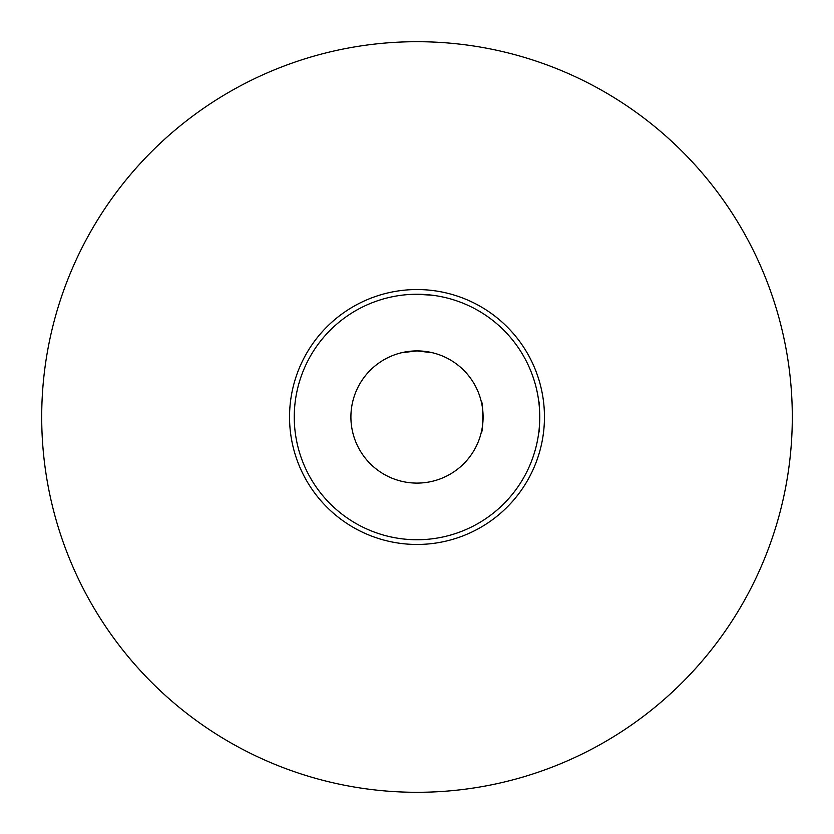 <?xml version="1.0" encoding="UTF-8"?>
<svg xmlns="http://www.w3.org/2000/svg" width="834" height="834" viewBox="0 0 834 834"><rect width="100%" height="100%" fill="white"/><g stroke="black" fill="none" stroke-linecap="round" stroke-linejoin="round"><path stroke-width="1.25" d="M538.743 401.425C539.827 400.456 539.827 433.534 538.743 432.575C539.827 433.544 539.827 400.476 538.743 401.425M481.228 432.575C483.251 433.555 483.261 400.466 481.228 401.425C483.261 400.456 483.261 433.544 481.228 432.575M417 350.906L401.425 352.772L417 350.906A66.094 66.094 0 0 0 350.906 417A66.094 66.094 0 0 0 417 483.094A66.094 66.094 0 0 0 483.094 417A66.094 66.094 0 0 0 417 350.906L432.575 352.772L417 350.906M417 294.256A122.744 122.744 0 0 0 294.256 417A122.744 122.744 0 0 0 417 539.744A122.744 122.744 0 0 0 539.744 417A122.744 122.744 0 0 0 417 294.256L432.575 295.257M417 792.3A375.3 375.3 0 0 0 792.3 417A375.3 375.3 0 0 0 417 41.7A375.3 375.3 0 0 0 41.7 417A375.3 375.3 0 0 0 417 792.3M417 544.456A127.456 127.456 0 0 1 289.544 417A127.456 127.456 0 0 1 417 289.544A127.456 127.456 0 0 1 544.456 417A127.456 127.456 0 0 1 417 544.456"/></g></svg>
